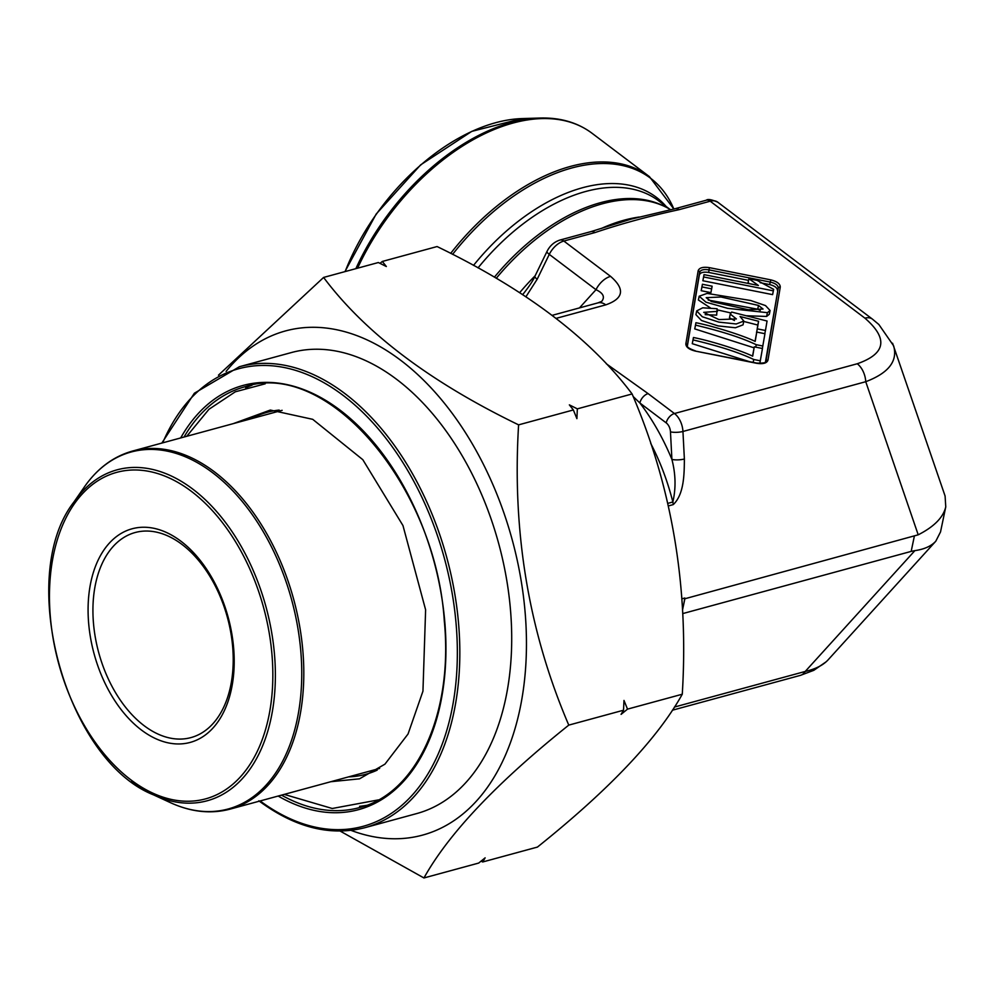 <?xml version="1.0" encoding="UTF-8"?>
<svg xmlns="http://www.w3.org/2000/svg" width="996" height="996" viewBox="0 0 996 996"><rect width="100%" height="100%" fill="white"/><g stroke="black" fill="none" stroke-linecap="round" stroke-linejoin="round"><path stroke-width="1.49" d="M496.294 278.258A172.681 104.319 -52.9 0 1 654.347 202.611A172.681 104.319 -52.9 0 1 670.806 209.82M681.874 598.808L684.825 598.011L684.875 598.758L918.212 534.815L865.748 381.705L682.945 431.467L684.377 459.007C684.252 473.797 684.202 494.265 673.246 504.599L668.416 505.918M892.578 343.234L945.092 496.033L945.764 506.877L940.523 531.939L935.792 541.214C931.235 546.144 924.276 549.282 914.901 550.626L911.178 551.398L914.328 536.296M682.708 613.598L911.178 551.398M682.534 609.789A172.681 108.402 -105.2 0 0 683.293 606.315A172.681 108.402 -105.2 0 0 684.825 598.011M710.907 292.637L701.184 290.695L702.417 284.258L712.14 286.201L710.907 292.637M770.095 310.503L767.393 312.669L727.752 308.362L705.965 302.174L699.18 296.223L707.098 293.409L750.723 300.518L765.526 305.585L770.095 310.503L769.298 314.288L766.609 316.442L746.265 315.757M731.027 312.993L717.257 309.856M710.322 307.851L698.383 299.995L699.18 296.223M748.905 278.731L757.147 280.374L773.655 289.35L772.61 294.629L702.852 280.748L704.035 274.635L758.379 285.454L748.905 278.731L748.108 282.503L749.291 283.636M755.043 341.329L756.761 332.079L764.953 333.71L762.363 348.476M754.072 347.828L694.747 328.904L695.943 322.716C712.165 325.866 742.02 335.042 755.192 341.404L756.761 332.079M708.704 272.443C703.413 271.659 700.288 272.506 699.341 274.996L699.615 272.431C700.574 269.866 703.699 269.02 708.99 269.879L708.704 272.443L748.556 280.374M760.172 282.69L769.559 284.557L770.319 282.092C775.548 283.325 778.2 285.317 778.25 288.093L765.438 362.121M687.34 346.21L699.341 274.996M777.49 290.558C777.415 287.856 774.764 285.864 769.559 284.557M717.456 311.35L703.711 312.346L718.975 319.591L736.393 318.932L730.255 314.064L731.674 312.072L767.057 321.023L765.463 330.485L757.296 328.867L758.578 321.272L740.078 316.516L743.825 321.061L743.041 324.845L735.434 327.759L718.066 325.904L701.495 320.525L695.918 314.674L696.702 310.901L702.715 307.814L717.108 308.748L716.659 315.122L705.168 314.649M734.463 320.525L729.47 317.836L730.255 314.064M756.636 332.664L757.794 325.045L743.751 321.447M752.553 356.12L754.271 346.869L762.463 348.5L759.836 363.428M749.278 361.598L692.257 343.682L693.453 337.507C709.675 340.644 739.53 349.833 752.702 356.182L754.271 346.869M684.875 598.758L682.534 609.926M762.874 346.023L756.25 344.703L755.74 347.156M756.25 344.703C741.783 337.806 721.552 331.282 695.532 325.119L694.747 328.904M695.532 325.119L695.943 322.716M765.463 330.485L764.791 333.685M757.296 328.867L756.512 332.639M758.578 321.272L757.794 325.045M743.825 321.061L736.231 323.974L718.851 322.119L702.292 316.753L696.702 310.901M773.394 290.857L703.649 276.963L702.852 280.748M703.649 276.963L704.035 274.635M760.272 310.428L757.719 309.208L708.268 300.057M758.504 305.436L721.017 297.007L706.189 297.667L711.405 301.539L748.257 309.731L763.048 309.034L758.504 305.436L757.719 309.208M711.692 288.852L701.968 286.923L701.184 290.695M701.968 286.923L702.417 284.258M760.384 360.813L753.76 359.494L753.163 362.37M753.76 359.494C739.293 352.596 719.062 346.06 693.042 339.91L692.257 343.682M693.042 339.91L693.453 337.507M708.99 269.879L709.413 267.65L770.755 279.864L770.319 282.092L708.99 269.879M770.755 279.864C777.005 281.42 780.179 283.823 780.266 287.06A1.768 1.544 -170.4 0 0 778.25 288.093L765.924 361.274A1.768 1.544 -170.4 0 1 767.941 360.241C766.796 363.229 763.048 364.25 756.699 363.303L756.674 363.291M765.862 361.56C766.21 362.781 763.173 363.291 756.736 363.079L695.37 351.09C689.12 349.534 685.945 347.131 685.846 343.894A1.768 1.544 -170.4 0 1 687.29 345.624L699.615 272.431A1.768 1.544 -170.4 0 0 698.171 270.713C699.317 267.725 703.064 266.704 709.413 267.65M667.83 503.366L672.848 501.996C676.035 488.314 675.711 474.108 671.902 459.405L670.47 431.853A8.852 5.565 -105.2 0 0 666.212 422.889L639.88 402.982A8.852 5.354 -52.9 0 1 648.11 393.619L674.441 413.527L857.245 363.764A17.716 11.118 74.8 0 1 865.748 381.705C888.644 373.014 897.931 361.05 893.624 345.811L878.846 324.484L872.459 319.143A17.716 10.695 127.1 0 0 864.926 318.16L710.21 201.204L679.098 209.67A8.852 5.565 -105.2 0 0 675.188 208.687L706.301 200.208C707.745 198.839 711.555 199.499 717.73 202.176A17.716 10.695 127.1 0 0 710.21 201.204A8.852 5.565 -105.2 0 0 706.276 200.221M945.764 506.877C943.287 517.397 934.111 526.71 918.212 534.815M674.417 707.06L805.216 671.453A17.716 11.118 74.8 0 1 800.373 675.375L672.35 710.223M914.901 550.626L805.216 671.453C815.525 669.075 823.144 665.216 828.087 659.875L935.792 541.214M610.573 276.365A17.716 10.695 127.1 0 0 595.994 289.699L549.282 254.378L537.168 279.241A8.852 2.179 -154 0 1 534.914 276.253L547.028 251.39C549.879 245.701 554.187 241.916 559.951 240.048L591.064 231.582A8.852 5.565 -105.2 0 1 594.961 232.578L563.848 241.044L610.573 276.365C625.251 289.101 623.645 298.601 605.767 304.863A17.716 11.118 74.8 0 0 597.986 302.871L552.294 315.309M597.961 302.871L601.746 301.365C605.132 296.945 603.203 293.073 595.994 289.699L579.46 307.913M522.651 294.555L523.859 293.135C529.698 285.703 533.383 280.075 534.927 276.241M684.377 459.007A8.852 2.253 -3 0 1 671.902 459.405A181.533 113.955 74.8 0 0 639.88 402.982L633.132 396.483M181.994 544.439A106.261 66.707 -105.2 0 0 135.157 532.524A106.261 66.707 -105.2 0 0 98.704 652.579A106.261 66.707 -105.2 0 0 190.971 737.588A106.261 66.707 -105.2 0 0 233.064 652.853A106.261 66.707 -105.2 0 0 181.994 544.439M180.861 541.177A110.693 69.483 74.8 0 1 212.223 728.848A110.693 69.483 74.8 0 1 90.35 636.718A110.693 69.483 74.8 0 1 180.861 541.177M379.986 263.355L382.34 261.45L437.082 246.547C525.303 289.201 590.304 338.341 632.099 393.955C672.151 487.355 688.883 587.453 682.272 694.224C657.534 738.646 609.253 789.591 537.442 847.073L482.687 861.976L481.043 861.167M226.104 371.408A261.238 163.991 74.8 0 1 512.268 540.006A261.238 163.991 74.8 0 1 351.04 830.378M340.122 831.062L423.947 877.962C448.686 833.54 496.967 782.595 568.778 725.113C528.727 631.713 512.006 531.627 518.605 424.856C430.085 381.954 365.071 332.826 323.6 277.436L218.46 375.168M291.293 352.584A238.878 149.96 74.8 0 1 498.722 543.692A238.878 149.96 74.8 0 1 416.764 813.558L364.885 827.688A238.878 149.96 74.8 0 0 446.843 557.81A238.878 149.96 74.8 0 0 239.414 366.715L291.293 352.584M245.688 387.805A218.062 136.888 74.8 0 1 252.088 385.166M366.466 805.353A218.062 136.888 74.8 0 1 359.593 806.324M577.344 408.858L576.896 418.631L573.36 409.954L569.363 404.874L577.344 408.858L632.099 393.955M518.605 424.856L573.36 409.954M623.533 710.21L623.982 700.449L627.517 709.127L621.081 714.369L623.533 710.21L568.778 725.113M682.272 694.224L627.517 709.127M482.687 861.976L485.139 857.83L478.703 863.059L423.947 877.962M382.34 261.45L386.336 266.517L378.343 262.533L323.6 277.436M537.168 279.241L525.963 296.721M519.7 292.637A172.681 104.319 -52.9 0 1 535.151 275.768M601.111 228.57A172.681 104.319 -52.9 0 1 639.158 217.041M673.246 504.599A8.852 5.565 74.8 0 0 672.848 501.996A172.681 108.402 -105.2 0 0 650.712 443.419M780.266 287.06L767.941 360.241M756.699 363.303L695.37 351.09M685.846 343.894L698.171 270.713M679.098 209.67C649.38 216.082 621.342 223.714 594.961 232.578M556.254 318.334L605.767 304.863M606.377 363.826L648.11 393.619M864.926 318.16C888.407 338.553 885.855 353.754 857.245 363.764M767.393 312.669L766.609 316.442M666.212 422.889A8.852 5.354 -52.9 0 1 674.441 413.527A17.716 11.118 74.8 0 1 682.945 431.467A8.852 2.253 -3 0 1 670.47 431.853M559.951 240.048A8.852 5.565 -105.2 0 1 563.848 241.044A17.716 10.695 127.1 0 0 549.282 254.378A8.852 2.179 -154 0 1 547.016 251.403M664.905 206.62A172.233 104.045 127.1 0 0 494.414 277.162M669.623 209.11L658.854 200.968A172.233 104.045 127.1 0 0 478.043 267.887M666.162 206.496A173.665 104.904 127.1 0 0 473.511 265.397M450.678 253.37A185.966 112.336 -52.9 0 1 649.442 176.653L673.856 209.036A185.368 111.988 127.1 0 0 452.607 254.354M649.442 176.653L592.047 133.265A185.966 112.336 127.1 0 0 357.564 268.198M355.871 268.659A185.368 111.988 -52.9 0 1 539.907 118.038C560.25 117.453 577.63 122.533 592.047 133.265M344.927 271.634L376.177 214.053L420.648 164.863L471.768 131.372L522.078 118.586A172.931 104.468 127.1 0 0 345.126 271.584M191.294 491.277A169.208 106.223 -105.2 0 0 52.925 637.316A169.208 106.223 -105.2 0 0 239.227 778.15A169.208 106.223 -105.2 0 0 191.294 491.277M84.498 486.783L73.916 502.021A171.499 107.668 74.8 0 1 192.701 489.048A171.499 107.668 74.8 0 1 273.663 702.865A171.499 107.668 74.8 0 1 153.645 794.92L170.49 802.689A184.97 116.121 -105.2 0 0 291.704 600.04A184.97 116.121 -105.2 0 0 84.498 486.783C97.421 468.319 113.457 456.405 132.593 451.039A185.567 116.495 74.8 0 1 293.72 599.492A185.567 116.495 74.8 0 1 230.064 809.138L379.625 768.426M73.916 502.021C15.575 576.535 65.574 760.247 153.645 794.92A171.499 107.668 74.8 0 1 131.584 781.574M180.687 437.941A219.83 138.008 74.8 0 1 363.876 431.505A219.83 138.008 74.8 0 1 439.336 708.754A219.83 138.008 74.8 0 1 278.158 796.041M260.155 800.946A237.098 148.84 -105.2 0 0 448.474 724.428A237.098 148.84 -105.2 0 0 363.801 413.352A237.098 148.84 -105.2 0 0 162.684 442.847M281.519 795.132A218.062 136.888 -105.2 0 0 359.419 807.607C416.453 793.762 453.404 713.696 444.316 621.106C435.837 485.376 326.937 358.772 244.879 386.784A218.062 136.888 -105.2 0 0 184.036 437.032M251.079 418.781A187.584 117.752 74.8 0 1 279.179 410.078M377.185 770.145A187.584 117.752 74.8 0 1 348.563 776.88M695.395 350.866C689.568 348.812 686.854 347.106 687.277 345.749M872.459 319.143L717.73 202.176M826.082 661.842L813.819 670.32L800.373 675.375M675.188 208.687L631.153 219.12L591.064 231.582M522.078 118.586L539.907 118.038M132.593 451.039L282.142 410.327M170.49 802.689C190.983 812.064 210.841 814.205 230.064 809.138M258.836 800.809C294.878 827.539 330.224 836.503 364.885 827.688M239.414 366.715L194.369 393.221L161.838 443.071M233.325 423.611L270.339 410.053L312.719 419.328L362.818 459.691L402.969 525.564L425.616 609.813L422.951 691.174L408.049 733.99L384.942 764.156L359.519 778.822L330.809 781.711M378.405 799.9L332.253 808.491L284.234 794.397M186.75 436.298L208.961 409.281L235.305 391.802L265.21 383.809"/></g></svg>

